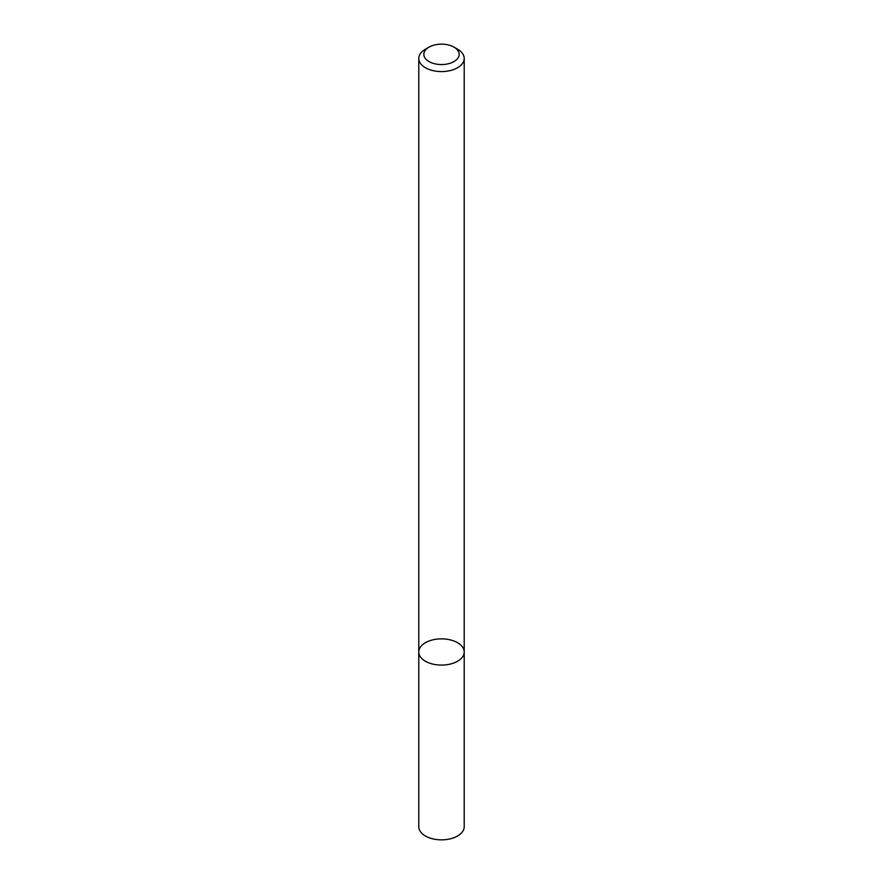 <?xml version="1.0" encoding="UTF-8"?>
<svg xmlns="http://www.w3.org/2000/svg" width="883" height="883" viewBox="0 0 883 883"><rect width="100%" height="100%" fill="white"/><g stroke="black" fill="none" stroke-linecap="round" stroke-linejoin="round"><path stroke-width="1.32" d="M457.56 661.246A22.715 13.113 180 0 1 432.802 664.093A22.715 13.113 180 0 1 418.785 651.974A22.715 13.113 180 0 1 441.5 638.862A22.715 13.113 180 0 1 464.215 651.974A22.715 13.113 180 0 1 457.56 661.246A22.715 13.113 180 0 1 432.802 664.093A22.715 13.113 180 0 1 418.785 651.974L418.785 826.731A22.715 13.113 180 0 0 432.802 838.85A22.715 13.113 180 0 0 457.56 836.002A22.715 13.113 180 0 0 464.215 826.731L464.215 651.974A22.715 13.113 180 0 1 457.56 661.246M453.994 47.141L457.56 49.194A22.715 13.113 180 0 1 464.215 58.477A22.715 13.113 180 0 1 457.56 67.748A22.715 13.113 180 0 1 432.802 70.585A22.715 13.113 180 0 1 418.785 58.477A22.715 13.113 180 0 1 425.44 49.194L429.006 47.141A17.671 10.199 180 0 1 453.994 47.141A17.671 10.199 180 0 1 453.994 61.567A17.671 10.199 180 0 1 429.006 61.567A17.671 10.199 180 0 1 429.006 47.141M418.785 58.477L418.785 651.974M464.215 58.477L464.215 651.974"/></g></svg>
